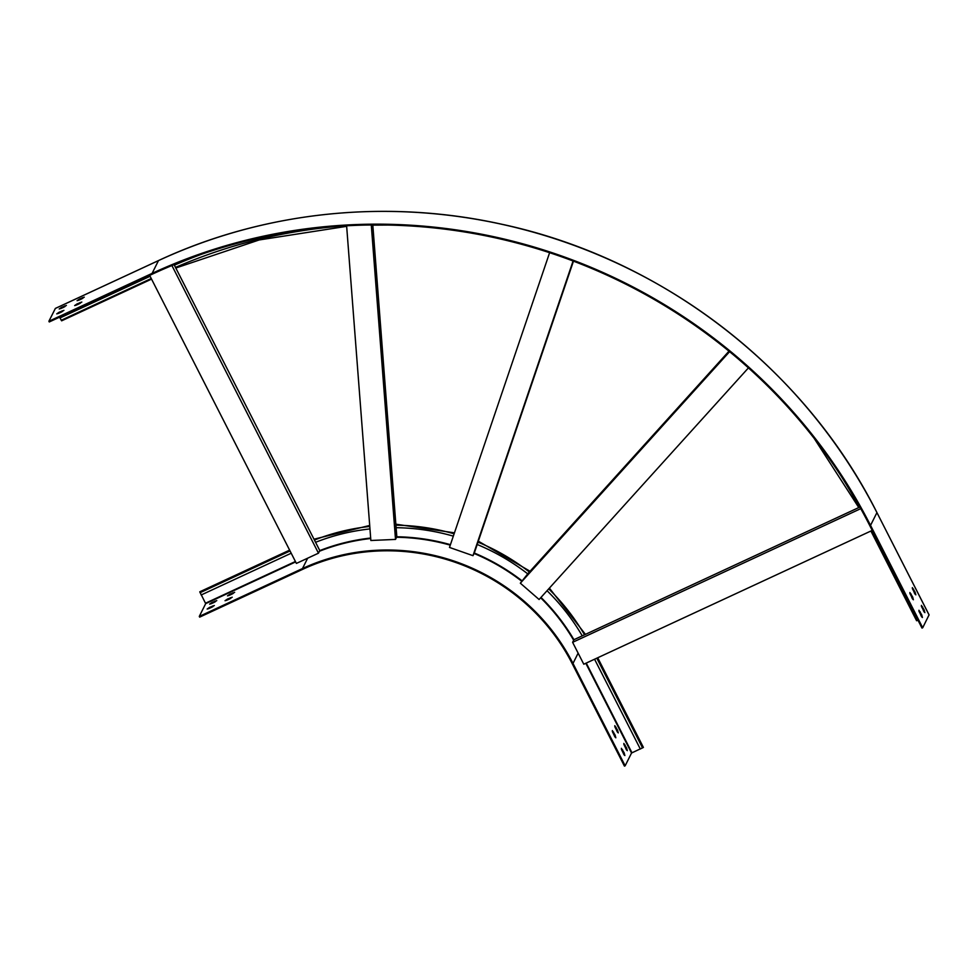 <?xml version="1.0" encoding="UTF-8"?>
<svg xmlns="http://www.w3.org/2000/svg" width="978" height="978" viewBox="0 0 978 978"><rect width="100%" height="100%" fill="white"/><g stroke="black" fill="none" stroke-linecap="round" stroke-linejoin="round"><path stroke-width="1.47" d="M369.77 526.445A215.343 207.275 -153.4 0 0 314.427 540.052L174.365 265.172A527.924 508.144 26.6 0 1 200.942 254.476M870.909 531.017L916.606 620.737L917.987 620.211M859.858 507.069L582.252 635.847A212.788 204.818 -153.4 0 0 547.044 590.712M922.706 627.754L921.997 628.084L869.833 525.712A537.9 517.741 26.6 0 0 152.458 274.084L49.267 321.958L48.9 321.249L152.103 273.375A538.707 518.523 26.6 0 1 870.542 525.382L922.706 627.754L929.051 614.905M174.304 265.05A527.924 508.144 26.6 0 1 194.17 256.884M48.9 321.249L55.367 308.437M59.132 312.239L56.748 313.877L58.558 313.376L63.925 310.356L59.132 312.239L59.426 312.972M77.03 303.938L74.646 305.576L76.455 305.075L81.822 302.055L77.03 303.938L77.323 304.671M61.577 307.337L59.193 308.975L61.015 308.473L66.382 305.454L61.577 307.337L61.883 308.07M79.475 299.036L77.091 300.674L78.912 300.173L84.279 297.153L79.475 299.036L79.768 299.769M61.614 311.958L59.499 312.948M79.511 303.657L77.396 304.647M64.059 307.068L61.944 308.046M81.956 298.755L79.841 299.745M150.025 276.151L60.159 317.85L59.768 317.08M150.086 276.273L60.159 317.85M151.541 279.121L61.638 320.821L60.061 318.046M921.716 614.807L922.425 617.509L921.142 615.944L918.929 610.284L921.716 614.807L920.995 615.138L921.692 616.886M912.67 597.057L913.379 599.759L912.095 598.194L909.882 592.521L912.67 597.057L911.961 597.387L912.645 599.135M924.161 609.905L924.87 612.619L923.599 611.042L921.386 605.382L924.161 609.905L923.452 610.235L924.149 611.983M915.115 592.155L915.824 594.856L914.552 593.291L912.34 587.631L915.115 592.155L914.406 592.485L915.102 594.233M918.941 611.238L920.995 615.138M909.895 593.487L911.961 597.387M921.386 606.336L923.452 610.235M912.352 588.585L914.406 592.485M573.463 261.15L474.293 553.059L472.985 555.675L449.489 547.435L549.612 252.703M573.084 261.004L472.985 555.675M728.989 351.175L527.729 573.854A212.788 204.818 -153.4 0 0 477.203 544.489M314.427 540.052L319.782 550.565L318.473 553.181L296.395 563.414L149.646 275.393M171.908 265.539L318.473 553.181M369.965 528.927A212.788 204.818 -153.4 0 0 315.564 542.301M453.327 536.14A212.788 204.818 -153.4 0 0 396.114 527.692L372.801 224.964M594.563 659.221L640.321 749.026L642.778 747.583M572.277 663.756A202.018 194.439 -153.4 0 0 302.862 569.245L199.659 617.13L199.292 616.409L302.495 568.536A202.825 195.221 -153.4 0 1 572.998 663.426L625.15 765.798L624.441 766.129L572.277 663.756M621.385 749.282L624.135 754.93M612.338 731.532L615.101 737.167M623.842 744.38L626.592 750.028M614.795 726.63L617.546 732.277M624.16 752.84L624.869 755.554L623.585 753.989L621.372 748.317L624.16 752.84L623.451 753.182M615.113 735.089L615.822 737.803L614.539 736.238L612.326 730.566L615.113 735.089L614.404 735.419M626.605 747.95L627.314 750.652L626.042 749.087L623.83 743.414L626.605 747.95L625.896 748.28M617.57 730.187L618.267 732.901L616.996 731.336L614.783 725.664L617.57 730.187L616.849 730.529M640.26 748.904L631.543 753.023L625.15 765.798M201.334 594.905L205.686 603.646L199.292 616.409M291.199 553.218L201.175 594.979L200.221 592.338M212.006 607.13L209.818 608.145M229.903 598.829L227.715 599.844M214.451 602.228L212.275 603.243M232.348 593.927L230.172 594.942M209.524 607.399L207.14 609.049L208.962 608.548L214.329 605.516L209.524 607.399L209.891 608.108M227.422 599.098L225.038 600.736L226.847 600.247L232.226 597.216L227.422 599.098L227.788 599.807M211.981 602.497L209.598 604.147L211.407 603.646L216.774 600.626L211.981 602.497L212.336 603.218M229.879 594.196L227.483 595.846L229.304 595.345L234.671 592.313L229.879 594.196L230.233 594.905M582.252 635.847L573.927 639.71L572.619 642.326L860.75 508.658M872.229 530.406L583.78 664.221L572.619 642.326M527.729 573.854L520.345 583.194L729.588 351.677M748.439 367.887L539.098 599.502L520.345 583.194M396.114 527.692L396.824 536.8L395.515 539.416L370.858 540.492L346.615 225.796M371.285 224.977L395.515 539.416M175.514 267.422A525.369 505.687 26.6 0 1 341.285 226.114M871.471 530.761L917.23 620.565M840.994 475.907A525.369 505.687 26.6 0 1 859.356 507.301M152.103 273.375L158.485 260.6A538.707 518.523 26.6 0 1 876.936 512.606L929.1 614.93M870.542 525.382L876.936 512.606L929.088 614.979M55.281 308.473L158.57 260.564M151.235 278.522L61.211 320.295M82.8 298.327L82.458 297.654M64.915 306.627L64.56 305.955M80.355 303.229L80.013 302.544M62.458 311.53L62.115 310.845M912.902 589.526L913.611 589.196M921.936 607.277L922.657 606.947M910.445 594.428L911.166 594.098M919.491 612.179L920.212 611.849M529.391 572.02A215.343 207.275 -153.4 0 0 477.997 542.154M454.122 533.805A215.343 207.275 -153.4 0 0 395.931 525.198M584.526 634.795A215.343 207.275 -153.4 0 0 548.707 588.878M596.824 658.17L642.583 747.974M578.132 653.145L572.998 663.426M573.67 640.223A202.825 195.221 -153.4 0 0 540.651 597.778M521.445 580.993A202.825 195.221 -153.4 0 0 474.098 553.475M450.271 545.149A202.825 195.221 -153.4 0 0 396.591 537.264M370.699 538.511A202.825 195.221 -153.4 0 0 319.439 551.237M307.667 558.193L302.495 568.536M573.939 639.71A203.228 195.612 -153.4 0 0 540.981 597.411M521.677 580.553A203.228 195.612 -153.4 0 0 474.306 553.022M450.43 544.673A203.228 195.612 -153.4 0 0 396.824 536.775M370.662 538.034A203.228 195.612 -153.4 0 0 319.757 550.602M585.81 663.28L631.543 753.023M586.25 663.072L631.947 752.754M295.417 561.494L205.551 603.194M290.05 550.969L200.025 592.729M616.054 727.229L615.345 727.571M625.101 744.991L624.392 745.322M613.609 732.131L612.888 732.461M622.656 749.881L621.935 750.212M295.637 561.91L205.686 603.646M232.862 592.815L233.204 593.487M214.964 601.115L215.307 601.8M230.405 597.717L230.747 598.389M212.507 606.018L212.862 606.69M175.808 268.021L259.182 239.952L346.652 226.334M372.814 225.148L387.532 225.05M814.099 438.266L858.794 507.57M55.318 308.437L158.522 260.564C263.424 211.578 386.212 198.583 501.677 224.219C661.654 258.351 804.405 368.034 876.936 512.558M585.431 634.38L549.391 588.12M530.076 571.262L478.328 541.176M454.452 532.839L395.846 524.196M369.696 525.455L313.987 539.196M597.717 657.754L643.402 747.412M289.622 550.125L199.781 591.8"/></g></svg>
